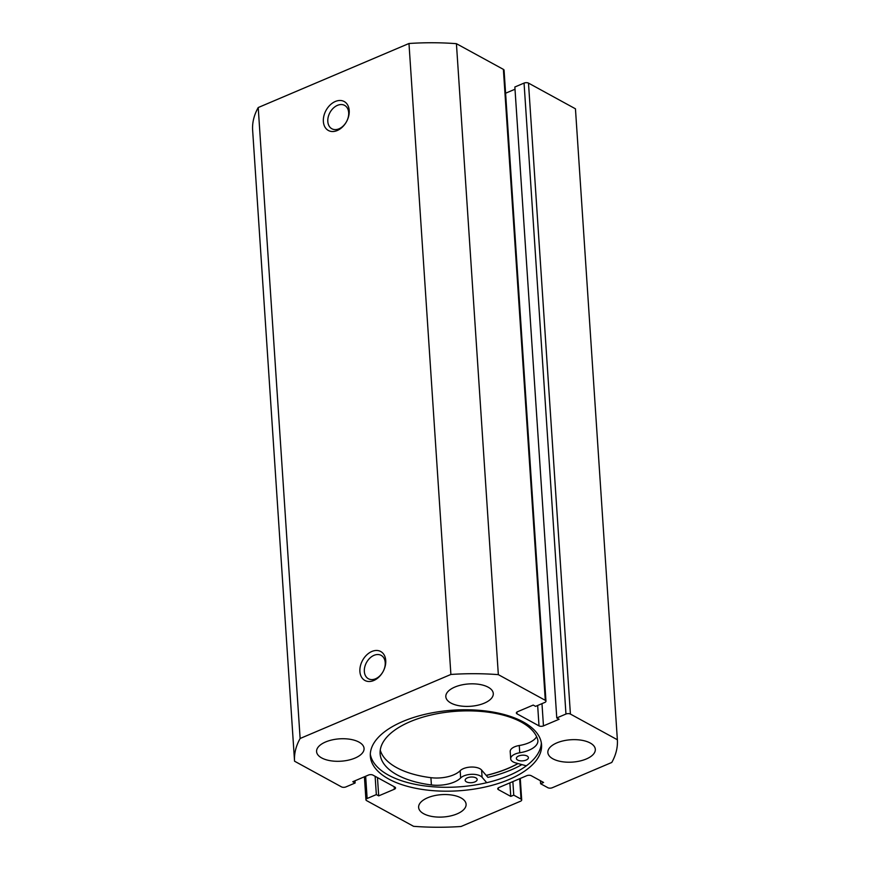 <?xml version="1.0" encoding="UTF-8"?>
<svg xmlns="http://www.w3.org/2000/svg" width="870" height="870" viewBox="0 0 870 870"><rect width="100%" height="100%" fill="white"/><g stroke="black" fill="none" stroke-linecap="round" stroke-linejoin="round"><path stroke-width="1.3" d="M517.933 763.534A85.641 40.335 -3.8 0 1 486.189 775.366M527.1 756.019A6.025 2.838 -3.8 0 1 528.405 757.629A6.025 2.838 -3.8 0 1 524.458 760.597A6.025 2.838 -3.8 0 1 517.672 760.043A6.025 2.838 -3.8 0 1 516.378 758.433A6.025 2.838 -3.8 0 1 520.325 755.464A6.025 2.838 -3.8 0 1 527.1 756.019M475.879 777.856A6.025 2.838 -3.8 0 1 477.173 779.466A6.025 2.838 -3.8 0 1 473.236 782.424A6.025 2.838 -3.8 0 1 466.45 781.869A6.025 2.838 -3.8 0 1 465.156 780.26A6.025 2.838 -3.8 0 1 469.093 777.301A6.025 2.838 -3.8 0 1 475.879 777.856M526.328 765.817L515.769 762.936A11.734 5.524 -3.8 0 1 513.213 761.946A11.734 5.524 -3.8 0 1 510.679 758.803A11.734 5.524 -3.8 0 1 519.749 752.768A23.468 11.06 176.2 0 0 537.888 740.696A23.468 11.06 176.2 0 0 537.703 739.63A79.279 37.345 176.2 0 0 521.25 722.057A79.279 37.345 176.2 0 0 432.031 714.77A79.279 37.345 176.2 0 0 380.125 753.746A79.279 37.345 176.2 0 0 397.198 774.92A79.279 37.345 176.2 0 0 431.4 784.947A23.468 11.06 176.2 0 0 460.654 777.954A11.734 5.524 -3.8 0 1 471.671 774.3A11.734 5.524 -3.8 0 1 482.089 777.291L486.721 782.695M380.255 750.092A79.279 37.345 176.2 0 0 396.72 767.666A79.279 37.345 176.2 0 0 430.911 777.682A23.468 11.06 176.2 0 0 460.176 770.7A11.734 5.524 -3.8 0 1 471.192 767.046A11.734 5.524 -3.8 0 1 481.599 770.037L487.907 777.378A90.393 42.576 176.2 0 0 521.891 764.61M510.679 758.803L510.201 751.549A11.734 5.524 -3.8 0 1 519.27 745.514A23.468 11.06 176.2 0 0 536.627 736.694M337.255 130.522A16.497 11.691 118.7 0 1 323.368 121.495A16.497 11.691 118.7 0 1 335.32 101.485A16.497 11.691 118.7 0 1 349.207 110.512A16.497 11.691 118.7 0 1 337.255 130.522M337.473 105.346A13.322 9.45 -61.3 0 0 328.218 117.026A13.322 9.45 -61.3 0 0 331.861 128.76A13.322 9.45 -61.3 0 0 339.028 128.803A13.322 9.45 -61.3 0 0 348.272 117.124A13.322 9.45 -61.3 0 0 344.64 105.39A13.322 9.45 -61.3 0 0 337.473 105.346M373.785 680.503A16.497 11.691 118.7 0 1 359.897 671.477A16.497 11.691 118.7 0 1 371.849 651.478A16.497 11.691 118.7 0 1 385.736 660.504A16.497 11.691 118.7 0 1 373.785 680.503M374.002 655.338A13.322 9.45 -61.3 0 0 364.758 667.007A13.322 9.45 -61.3 0 0 368.391 678.752A13.322 9.45 -61.3 0 0 375.557 678.785A13.322 9.45 -61.3 0 0 384.801 667.116A13.322 9.45 -61.3 0 0 381.169 655.371A13.322 9.45 -61.3 0 0 374.002 655.338M370.315 754.203A85.804 40.411 176.2 0 0 388.466 775.126A85.804 40.411 176.2 0 0 483.089 783.511A85.804 40.411 176.2 0 0 541.336 742.839M523.174 721.915A85.804 40.411 176.2 0 0 426.604 713.965A85.804 40.411 176.2 0 0 370.348 756.16A85.804 40.411 176.2 0 0 388.727 779.031A85.804 40.411 176.2 0 0 485.308 786.991A85.804 40.411 176.2 0 0 541.564 744.785A85.804 40.411 176.2 0 0 523.174 721.915M552.95 758.847A23.784 11.201 176.2 0 0 579.725 761.054A23.784 11.201 176.2 0 0 595.319 749.353A23.784 11.201 176.2 0 0 590.219 743.013A23.784 11.201 176.2 0 0 563.445 740.805A23.784 11.201 176.2 0 0 547.85 752.506A23.784 11.201 176.2 0 0 552.95 758.847M423.712 813.744A23.784 11.201 176.2 0 0 450.497 815.951A23.784 11.201 176.2 0 0 466.092 804.25A23.784 11.201 176.2 0 0 460.991 797.91A23.784 11.201 176.2 0 0 434.217 795.702A23.784 11.201 176.2 0 0 418.622 807.404A23.784 11.201 176.2 0 0 423.712 813.744M450.91 703.036A23.784 11.201 176.2 0 0 477.695 705.244A23.784 11.201 176.2 0 0 493.29 693.542A23.784 11.201 176.2 0 0 488.19 687.202A23.784 11.201 176.2 0 0 461.415 684.994A23.784 11.201 176.2 0 0 445.821 696.696A23.784 11.201 176.2 0 0 450.91 703.036M321.683 757.933A23.784 11.201 176.2 0 0 348.457 760.141A23.784 11.201 176.2 0 0 364.062 748.439A23.784 11.201 176.2 0 0 358.962 742.099A23.784 11.201 176.2 0 0 332.188 739.891A23.784 11.201 176.2 0 0 316.582 751.593A23.784 11.201 176.2 0 0 321.683 757.933M516.921 712.073L517.041 713.846A3.175 1.49 -3.8 0 1 516.356 713.008A3.175 1.49 -3.8 0 1 517.563 711.725L533.212 705.07L535.572 706.364L544.772 702.449A3.175 1.49 176.2 0 0 545.968 701.166A3.175 1.49 176.2 0 0 545.294 700.328L498.336 674.641A161.766 76.19 176.2 0 0 450.888 674.457L300.128 738.489A161.766 76.19 176.2 0 0 294.549 761.196A161.766 76.19 176.2 0 0 294.549 761.207L341.508 786.893A3.175 1.49 176.2 0 0 345.945 786.904L355.145 783L352.796 781.717L368.445 775.061A3.175 1.49 -3.8 0 1 372.893 775.083L394.871 787.1A3.175 1.49 -3.8 0 1 395.546 787.948A3.175 1.49 -3.8 0 1 394.349 789.231L394.186 786.719M365.661 776.247L367.14 798.497L376.34 794.593L378.689 795.876L394.349 789.231M367.14 798.497A3.175 1.49 176.2 0 0 365.933 799.78A3.175 1.49 176.2 0 0 366.618 800.628L413.576 826.315A161.766 76.19 176.2 0 0 461.024 826.5L520.499 801.237A3.175 1.49 176.2 0 0 521.696 799.954A3.175 1.49 176.2 0 0 521.021 799.106L519.662 778.704M498.292 787.872L498.412 789.645L510.777 796.398L513.757 795.136L521.021 799.106M498.412 789.645A3.175 1.49 -3.8 0 1 497.738 788.796A3.175 1.49 -3.8 0 1 498.934 787.513L526.774 775.692A3.175 1.49 -3.8 0 1 531.222 775.703L543.587 782.467L540.596 783.739L547.861 787.709A3.175 1.49 176.2 0 0 552.309 787.72L611.784 762.457A161.766 76.19 176.2 0 0 617.363 739.75L570.405 714.063A3.175 1.49 176.2 0 0 565.957 714.042L524.055 83.096A3.175 1.49 -3.8 0 1 528.492 83.107L570.405 714.063M541.977 703.634L543.456 725.885L559.116 719.24L556.767 717.946L565.957 714.042M543.456 725.885A3.175 1.49 -3.8 0 1 539.008 725.874L537.66 705.472M517.041 713.846L539.008 725.874M545.294 700.328L503.382 69.372L456.424 43.685A161.766 76.19 176.2 0 0 408.976 43.5L258.216 107.543A161.766 76.19 176.2 0 0 252.637 130.25L294.549 761.185L252.637 130.25M503.382 69.372A3.175 1.49 -3.8 0 1 504.067 70.22L545.968 701.166M505.59 93.22L515.007 89.229M556.767 717.946L514.855 87L524.055 83.096M575.451 108.804L617.363 739.75L575.451 108.793A161.766 76.19 176.2 0 0 575.451 108.793A161.766 76.19 176.2 0 0 575.451 108.804L528.492 83.107M498.336 674.641L456.424 43.685M408.976 43.5L450.888 674.457M300.128 738.489L258.216 107.543M354.993 780.771L355.145 783M377.471 777.584L378.689 795.876M375.122 776.301L376.34 794.593M512.865 781.597L513.757 795.136M509.874 782.869L510.777 796.398M540.4 780.727L540.596 783.739M486.243 775.442A85.804 40.411 176.2 0 0 518.063 763.566M482.089 777.291L481.599 770.037M460.654 777.954L460.176 770.7M431.4 784.947L430.911 777.682M519.749 752.768L519.27 745.514M520.271 778.454L521.696 799.954M364.41 776.779L365.933 799.78"/></g></svg>
